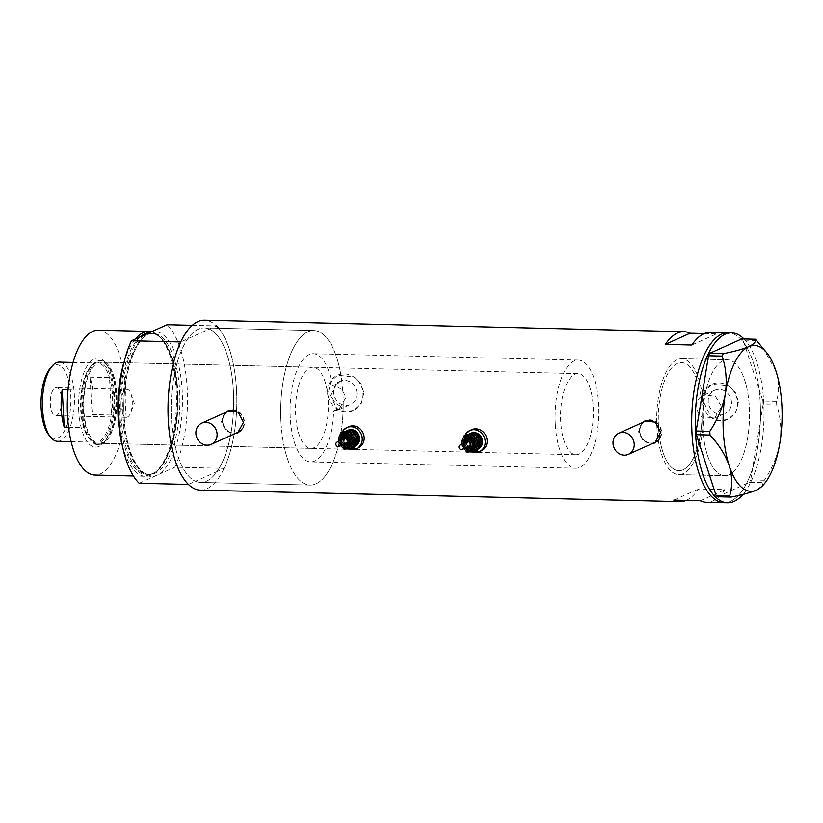 <?xml version="1.0" encoding="UTF-8"?>
<svg xmlns="http://www.w3.org/2000/svg" width="823" height="823" viewBox="0 0 823 823"><rect width="100%" height="100%" fill="white"/><g stroke="black" fill="none" stroke-linecap="round" stroke-linejoin="round"><path stroke-width="0.62" stroke-dasharray="4.12 3.09" d="M714.683 418.135L721.565 406.613L715.382 396.233L704.241 394.958L700.877 396.727A54.092 21.861 91.4 0 0 681.454 362.562A54.092 21.861 91.4 0 0 658.451 426.417A54.092 21.861 91.4 0 0 678.852 470.725A54.092 21.861 91.4 0 0 701.998 417.395L703.583 416.685L714.683 418.135L725.084 413.455A12.715 11.419 65.8 0 1 708.233 401.583A12.715 11.419 65.8 0 1 714.642 390.277A12.715 11.419 65.8 0 1 731.493 402.149A12.715 11.419 65.8 0 1 725.084 413.455M341.864 381.522L337.564 382.407L331.515 393.559C332.441 401.14 336.34 405.461 343.212 406.521L333.726 410.8A54.092 21.861 -88.6 0 1 310.662 461.878A54.092 21.861 -88.6 0 1 290.262 417.57A54.092 21.861 -88.6 0 1 313.254 353.715A54.092 21.861 -88.6 0 1 332.379 385.802L341.864 381.522A77.28 31.223 -88.6 0 0 313.82 330.537A77.28 31.223 91.4 0 0 280.962 421.757A77.28 31.223 -88.6 0 1 313.82 330.537L204.279 327.904A77.28 31.223 -88.6 0 1 233.423 391.203A77.28 31.223 -88.6 0 1 200.565 482.422A77.28 31.223 -88.6 0 1 171.421 419.123A77.28 31.223 -88.6 0 1 204.279 327.904A77.28 31.223 91.4 0 0 187.778 338.778A77.28 31.223 91.4 0 0 171.421 419.123A77.28 31.223 91.4 0 0 195.493 481.26L217.066 471.548A77.28 31.223 91.4 0 0 233.423 391.203A77.28 31.223 91.4 0 0 209.351 329.066A77.28 31.223 91.4 0 0 204.279 327.904L313.82 330.537A77.28 31.223 91.4 0 1 342.954 393.836A77.28 31.223 91.4 0 1 310.106 485.056A77.28 31.223 -88.6 0 1 280.962 421.757A77.28 31.223 91.4 0 0 310.106 485.056L200.565 482.422A77.28 31.223 91.4 0 0 217.066 471.548L224.113 468.369L174.826 467.186A85.006 34.35 -88.6 0 0 187.222 388.621A85.006 34.35 -88.6 0 0 167.11 324.704M333.726 410.8L338.541 409.854L345.465 398.311C344.127 390.699 339.765 386.532 332.379 385.802M700.877 396.727C697.976 399.062 696.608 402.406 696.772 406.747C697.081 411.14 698.83 414.689 701.998 417.395M659.069 439.153A11.594 10.411 -114.2 0 0 661.116 431.921A11.594 10.411 -114.2 0 0 652.69 420.738M645.757 421.098A11.594 10.411 -114.2 0 0 639.913 431.417A11.594 10.411 -114.2 0 0 655.283 442.239M241.931 429.122A11.594 10.411 -114.2 0 0 243.978 421.901A11.594 10.411 -114.2 0 0 235.553 410.708M228.619 411.078A11.594 10.411 -114.2 0 0 222.786 421.386A11.594 10.411 -114.2 0 0 238.145 432.209M642.269 422.672L638.545 431.828L642.948 440.716L651.919 443.751M642.989 422.343A12.078 10.843 -114.2 0 0 639.481 431.406A12.078 10.843 -114.2 0 0 652.505 443.484M655.149 442.815A12.078 10.843 -114.2 0 0 655.478 442.681A12.078 10.843 -114.2 0 0 661.558 431.931A12.078 10.843 -114.2 0 0 645.561 420.656A12.078 10.843 -114.2 0 0 645.253 420.81M225.132 412.642L221.408 421.798L225.811 430.686L234.781 433.721M225.852 412.323A12.078 10.843 -114.2 0 0 222.344 421.376A12.078 10.843 -114.2 0 0 235.378 433.464M238.012 432.795A12.078 10.843 -114.2 0 0 238.341 432.651A12.078 10.843 -114.2 0 0 244.421 421.911A12.078 10.843 -114.2 0 0 228.424 410.636A12.078 10.843 -114.2 0 0 228.115 410.78M356.935 393.147A12.715 11.419 65.8 0 1 350.526 404.453A12.715 11.419 65.8 0 1 333.685 392.581A12.715 11.419 65.8 0 1 340.084 381.275A12.715 11.419 65.8 0 1 356.935 393.147M738.457 401.871L735.834 412.385L727.974 419.401L719.364 420.728L711.309 417.354L703.13 401.027L705.208 390.76L712.111 384.166L729.044 386.1L735.649 392.88L738.457 401.871M737.531 402.293A19.32 17.355 65.8 0 1 727.799 419.483A19.32 17.355 65.8 0 1 702.194 401.439A19.32 17.355 65.8 0 1 711.926 384.248A19.32 17.355 65.8 0 1 737.531 402.293M363.9 392.869L361.276 403.383L353.417 410.399L344.806 411.726L336.761 408.352L328.572 392.015L330.651 381.759L337.553 375.165L354.487 377.099L361.091 383.878L363.9 392.869M362.974 393.291A19.32 17.355 65.8 0 1 353.242 410.482A19.32 17.355 65.8 0 1 327.636 392.437A19.32 17.355 65.8 0 1 337.368 375.247A19.32 17.355 65.8 0 1 362.974 393.291M343.212 406.521A77.28 31.223 -88.6 0 1 310.106 485.056L200.565 482.422A77.28 31.223 91.4 0 1 195.493 481.26L188.436 484.438M702.842 428.217A57.96 23.425 91.4 0 0 724.703 475.694A57.96 23.425 91.4 0 0 749.341 407.282A57.96 23.425 91.4 0 0 727.481 359.805A57.96 23.425 91.4 0 0 702.842 428.217M702.461 396.017A57.96 23.425 91.4 0 0 681.547 358.705A57.96 23.425 91.4 0 0 656.908 427.116A57.96 23.425 91.4 0 0 678.759 474.593A57.96 23.425 91.4 0 0 703.583 416.685M710.465 332.338A85.006 34.35 -88.6 0 1 716.586 333.86L704.282 333.572M200.38 490.148A85.006 34.35 91.4 0 0 236.52 389.804A85.006 34.35 91.4 0 0 204.464 320.178M760.195 402.396A85.006 34.35 91.4 0 0 728.139 332.77A85.006 34.35 -88.6 0 1 760.473 410.451A85.006 34.35 -88.6 0 1 730.618 501.341A85.006 34.35 -88.6 0 1 724.045 502.74A85.006 34.35 91.4 0 0 760.195 402.396M686.063 500.446A85.006 34.35 91.4 0 0 698.521 489.006L725.022 489.644A85.006 34.35 -88.6 0 1 706.381 502.308M673.77 500.158L698.521 489.006M700.27 500.796L725.022 489.644M691.834 345.012L716.586 333.86M683.244 473.637A57.96 23.425 -88.6 0 1 678.759 474.593A57.96 23.425 -88.6 0 1 656.713 421.623A57.96 23.425 -88.6 0 1 677.072 359.651A57.96 23.425 -88.6 0 1 681.547 358.705A57.96 23.425 -88.6 0 1 703.593 411.675A57.96 23.425 -88.6 0 1 683.244 473.637M729.178 474.748A57.96 23.425 -88.6 0 1 724.703 475.694A57.96 23.425 -88.6 0 1 702.657 422.724A57.96 23.425 -88.6 0 1 723.005 360.762A57.96 23.425 -88.6 0 1 727.481 359.805A57.96 23.425 -88.6 0 1 749.527 412.776A57.96 23.425 -88.6 0 1 729.178 474.748M717.481 496.773L749.537 482.34L763.158 482.669L764.351 480.231C772.149 468.626 777.324 456.158 779.875 442.836C781.706 429.668 780.646 417.055 776.696 404.988L776.49 401.305C779.288 391.943 779.114 381.882 775.986 371.122L762.756 347.625M762.016 486.455L763.158 482.669M764.351 480.231L750.73 479.912L763.075 404.659L776.696 404.988M776.49 401.305L762.87 400.976L743.169 340.156L756.79 340.485M744.002 338.963A85.006 34.35 -88.6 0 1 764.022 415.029A85.006 34.35 -88.6 0 1 742.953 494.448M741.76 338.901L743.169 340.156M762.87 400.976L763.075 404.659M750.73 479.912L749.537 482.34M78.72 410.667A44.535 17.993 91.4 0 0 103.575 442.753A44.535 17.993 91.4 0 0 114.448 394.577A44.535 17.993 91.4 0 0 105.498 362.871A44.535 17.993 91.4 0 0 86.518 366.976A44.535 17.993 91.4 0 0 78.72 410.667M115.745 395.081A42.024 16.974 -88.6 0 1 105.478 440.542A42.024 16.974 -88.6 0 1 97.875 444.687A42.024 16.974 -88.6 0 1 82.033 410.266A42.024 16.974 -88.6 0 1 99.892 360.669A42.024 16.974 -88.6 0 1 107.288 365.165A42.024 16.974 -88.6 0 1 115.745 395.081M116.393 395.379A40.574 16.398 -88.6 0 1 99.151 443.268A40.574 16.398 -88.6 0 1 83.843 410.039A40.574 16.398 -88.6 0 1 101.095 362.141A40.574 16.398 -88.6 0 1 116.393 395.379M328.233 400.472A40.574 16.398 -88.6 0 1 310.981 448.36A40.574 16.398 -88.6 0 1 295.683 415.121A40.574 16.398 -88.6 0 1 312.935 367.233A40.574 16.398 -88.6 0 1 328.233 400.472M116.979 395.112A42.024 16.974 -88.6 0 1 99.11 444.718A42.024 16.974 -88.6 0 1 83.267 410.296A42.024 16.974 -88.6 0 1 101.136 360.7A42.024 16.974 -88.6 0 1 116.979 395.112M140.322 336.761A71.231 28.784 91.4 0 0 120.045 416.736A71.231 28.784 91.4 0 0 156.751 471.106A71.231 28.784 91.4 0 0 177.192 390.997A71.231 28.784 91.4 0 0 159.971 337.101A71.231 28.784 91.4 0 0 149.416 332.667M124.067 362.11A72.455 29.278 -88.6 0 1 135.445 338.963M151.463 331.751A72.455 29.278 -88.6 0 1 158.716 335.928A72.455 29.278 -88.6 0 1 176.225 390.75A72.455 29.278 -88.6 0 1 155.444 472.217A72.455 29.278 -88.6 0 1 145.424 476.27A72.455 29.278 -88.6 0 1 122.092 444.41M98.328 330.188A72.455 29.278 -88.6 0 1 125.652 389.536A72.455 29.278 -88.6 0 1 94.851 475.046M218.579 328.254A85.006 34.35 -88.6 0 1 236.52 389.804A85.006 34.35 -88.6 0 1 224.113 468.369M192.263 325.311L216.398 325.887L180.721 341.957M139.149 483.255L174.826 467.186M50.162 368.385A36.901 14.907 -88.6 0 1 70.757 394.978A36.901 14.907 -88.6 0 1 64.297 431.18A36.901 14.907 -88.6 0 1 48.578 434.585M57.476 441.293A39.607 16.007 91.4 0 0 74.317 394.546A39.607 16.007 91.4 0 0 59.379 362.11M61.571 399.114A14.012 5.658 -88.6 0 1 55.614 415.646A14.012 5.658 -88.6 0 1 50.337 404.175A14.012 5.658 -88.6 0 1 56.293 387.643A14.012 5.658 -88.6 0 1 61.571 399.114M132.246 400.811A14.012 5.658 -88.6 0 1 130.559 412.93A14.012 5.658 -88.6 0 1 126.289 417.343A14.012 5.658 -88.6 0 1 121.002 405.873A14.012 5.658 -88.6 0 1 126.958 389.341A14.012 5.658 -88.6 0 1 131.011 393.95A14.012 5.658 -88.6 0 1 132.246 400.811M68.021 389.855L81.642 390.184A39.607 16.007 -88.6 0 1 90.376 366.924A39.607 16.007 -88.6 0 1 97.536 363.025A39.607 16.007 -88.6 0 1 109.51 377.634A39.607 16.007 -88.6 0 1 112.473 395.462A39.607 16.007 -88.6 0 1 111.537 415.059A39.607 16.007 -88.6 0 1 95.633 442.218A39.607 16.007 -88.6 0 1 88.668 437.97A39.607 16.007 -88.6 0 1 83.668 427.61L81.642 390.184A39.607 16.007 -88.6 0 0 80.705 409.772A39.607 16.007 -88.6 0 0 83.668 427.61L68.556 427.24M90.077 377.16L109.51 377.634L111.537 415.059L92.104 414.586A39.607 16.007 -88.6 0 0 93.04 394.999A39.607 16.007 -88.6 0 0 90.077 377.16L92.104 414.586M113.749 395.307A40.574 16.398 91.4 0 0 98.451 362.079A40.574 16.398 91.4 0 0 91.106 366.081A40.574 16.398 91.4 0 0 81.199 409.967A40.574 16.398 91.4 0 0 89.357 438.854A40.574 16.398 91.4 0 0 96.497 443.206A40.574 16.398 91.4 0 0 113.749 395.307M560.7 421.499A40.574 16.398 -88.6 0 1 577.952 373.611A40.574 16.398 -88.6 0 1 593.249 406.84A40.574 16.398 -88.6 0 1 575.997 454.728A40.574 16.398 -88.6 0 1 560.7 421.499M555.278 423.938A54.092 21.861 -88.6 0 1 578.271 360.083A54.092 21.861 -88.6 0 1 598.671 404.391A54.092 21.861 -88.6 0 1 575.678 468.246A54.092 21.861 -88.6 0 1 555.278 423.938M658.451 426.417A54.092 21.861 -88.6 0 1 681.454 362.562A54.092 21.861 -88.6 0 1 701.854 406.871A54.092 21.861 -88.6 0 1 678.852 470.725A54.092 21.861 -88.6 0 1 658.451 426.417M467.022 441.879A2.418 2.171 -114.2 0 0 466.559 445.737A2.418 2.171 -114.2 0 0 469.007 446.282M466.816 439.863A4.352 3.899 -114.2 0 0 470.375 447.784M469.47 433.958A8.693 7.808 -114.2 0 0 466.312 438.021A8.693 7.808 -114.2 0 0 468.575 447.424A8.693 7.808 -114.2 0 0 477.402 449.399A8.693 7.808 -114.2 0 0 478.101 449.029M471.034 433.186A8.693 7.808 -114.2 0 0 467.083 437.671A8.693 7.808 -114.2 0 0 469.347 447.074A8.693 7.808 -114.2 0 0 478.173 449.049M465.437 434.595A11.594 10.411 -114.2 0 0 464.573 436.519A11.594 10.411 -114.2 0 0 471.723 451.806M471.785 429.678A11.594 10.411 -114.2 0 0 466.518 435.645A11.594 10.411 -114.2 0 0 469.532 448.185A11.594 10.411 -114.2 0 0 481.301 450.819M479.408 445.788A8.693 7.808 -114.2 0 0 477.916 437.291A8.693 7.808 -114.2 0 0 470.396 433.834A8.693 7.808 65.8 0 0 464.367 438.885A8.693 7.808 -114.2 0 0 465.859 447.393A8.693 7.808 -114.2 0 0 473.39 450.839A8.693 7.808 -114.2 0 0 479.408 445.788M477.361 450.551L468.328 451.621L465.859 447.393L462.32 443.648L465.345 434.616M461.734 444.266A8.693 7.808 -114.2 0 0 463.534 448.432A8.693 7.808 -114.2 0 0 463.719 448.669L461.075 444.214L462.32 443.648M467.083 452.177L468.328 451.621M344.055 438.926A2.418 2.171 -114.2 0 0 343.592 442.784A2.418 2.171 -114.2 0 0 346.041 443.33M343.849 436.91A4.352 3.899 -114.2 0 0 347.409 444.821M346.504 430.995A8.693 7.808 -114.2 0 0 343.335 435.058A8.693 7.808 -114.2 0 0 345.609 444.461A8.693 7.808 -114.2 0 0 354.435 446.436A8.693 7.808 -114.2 0 0 355.135 446.076M348.067 430.234A8.693 7.808 -114.2 0 0 344.117 434.709A8.693 7.808 -114.2 0 0 346.38 444.111A8.693 7.808 -114.2 0 0 355.207 446.087M342.461 431.643A11.594 10.411 -114.2 0 0 341.607 433.556A11.594 10.411 -114.2 0 0 348.746 448.854M348.818 426.715A11.594 10.411 -114.2 0 0 343.541 432.692A11.594 10.411 -114.2 0 0 346.565 445.222A11.594 10.411 -114.2 0 0 358.334 447.856M356.441 442.836A8.693 7.808 -114.2 0 0 354.95 434.338A8.693 7.808 -114.2 0 0 347.429 430.882A8.693 7.808 65.8 0 0 341.401 435.933A8.693 7.808 -114.2 0 0 342.893 444.43A8.693 7.808 -114.2 0 0 350.413 447.887A8.693 7.808 -114.2 0 0 356.441 442.836M354.394 447.599L345.362 448.658L342.893 444.43L339.354 440.696L342.378 431.664M338.767 441.313A8.693 7.808 -114.2 0 0 340.568 445.48A8.693 7.808 -114.2 0 0 340.753 445.716L338.109 441.251L339.354 440.696M344.117 449.224L345.362 448.658M121.176 416.633A70.521 28.496 91.4 0 0 147.77 474.387A70.521 28.496 91.4 0 0 177.758 391.151A70.521 28.496 91.4 0 0 151.165 333.397A70.521 28.496 91.4 0 0 121.176 416.633M124.067 417.066A72.455 29.278 91.4 0 0 156.987 475.221A72.455 29.278 91.4 0 0 182.192 390.894A72.455 29.278 91.4 0 0 149.272 332.739A72.455 29.278 91.4 0 0 124.067 417.066M179.651 391.192A70.521 28.496 -88.6 0 1 149.663 474.439A70.521 28.496 -88.6 0 1 123.069 416.675A70.521 28.496 -88.6 0 1 153.057 333.438A70.521 28.496 -88.6 0 1 179.651 391.192M464.964 448.103A7.242 6.502 65.8 0 1 462.979 443.7M466.6 437.836L463.822 440.994C462.701 446.673 465.345 449.44 471.754 449.286A6.275 5.638 65.8 0 1 465.386 447.856A6.275 5.638 65.8 0 1 463.75 441.066M478.893 447.198A7.726 6.944 65.8 0 1 470.108 447.589A7.726 6.944 65.8 0 1 467.145 438.402A7.726 6.944 65.8 0 1 474.974 434.091M467.587 438.957A6.759 6.07 -114.2 0 0 469.357 446.272A6.759 6.07 -114.2 0 0 476.219 447.805A6.759 6.07 -114.2 0 0 479.295 444.327A6.759 6.07 -114.2 0 0 477.525 437.013A6.759 6.07 -114.2 0 0 470.663 435.48A6.759 6.07 -114.2 0 0 467.587 438.957M478.132 444.852A6.759 6.07 65.8 0 1 475.056 448.329A6.759 6.07 65.8 0 1 468.194 446.796A6.759 6.07 65.8 0 1 466.425 439.482A6.759 6.07 65.8 0 1 469.501 435.995A6.759 6.07 65.8 0 1 476.363 437.538A6.759 6.07 65.8 0 1 478.132 444.852M465.201 439.276A7.726 6.944 -114.2 0 0 469.563 449.296A7.726 6.944 -114.2 0 0 478.575 445.408A7.726 6.944 -114.2 0 0 474.223 435.388A7.726 6.944 -114.2 0 0 465.201 439.276M463.925 443.278A5.308 4.773 -114.2 0 0 465.911 447.681M470.19 447.877A4.352 3.899 65.8 0 1 464.645 442.188M465.088 442.753A3.385 3.035 -114.2 0 0 467.073 447.156M341.998 445.15A7.242 6.502 65.8 0 1 340.012 440.747M343.633 434.883L340.856 438.031C339.734 443.72 342.378 446.488 348.787 446.333A6.275 5.638 65.8 0 1 342.419 444.904A6.275 5.638 65.8 0 1 340.784 438.114M355.927 444.235A7.726 6.944 65.8 0 1 347.141 444.636A7.726 6.944 65.8 0 1 344.179 435.439A7.726 6.944 65.8 0 1 352.007 431.139M344.621 436.005A6.759 6.07 -114.2 0 0 346.39 443.319A6.759 6.07 -114.2 0 0 353.252 444.852A6.759 6.07 -114.2 0 0 356.328 441.375A6.759 6.07 -114.2 0 0 354.559 434.06A6.759 6.07 -114.2 0 0 347.697 432.517A6.759 6.07 -114.2 0 0 344.621 436.005M355.166 441.889A6.759 6.07 65.8 0 1 352.09 445.377A6.759 6.07 65.8 0 1 345.228 443.834A6.759 6.07 65.8 0 1 343.458 436.529A6.759 6.07 65.8 0 1 346.534 433.042A6.759 6.07 65.8 0 1 353.396 434.585A6.759 6.07 65.8 0 1 355.166 441.889M342.234 436.313A7.726 6.944 -114.2 0 0 346.596 446.333A7.726 6.944 -114.2 0 0 355.608 442.455A7.726 6.944 -114.2 0 0 351.246 432.425A7.726 6.944 -114.2 0 0 342.234 436.313M340.959 440.326A5.308 4.773 -114.2 0 0 342.944 444.729M347.224 444.914A4.352 3.899 65.8 0 1 341.679 439.225M342.121 439.801A3.385 3.035 -114.2 0 0 344.107 444.204M575.678 468.246L310.662 461.878M655.478 442.681L654.841 442.969M238.341 432.651L237.703 432.939M338.541 409.854L350.526 404.453M678.759 474.593L724.703 475.694L678.759 474.593M681.547 358.705L727.481 359.805L681.547 358.705M704.241 394.958L714.642 390.277M337.564 382.407L340.084 381.275M228.424 410.636L227.786 410.924M645.561 420.656L644.923 420.944M578.271 360.083L313.254 353.715M105.478 440.542L103.575 442.753M310.981 448.36L99.151 443.268M99.11 444.718L97.875 444.687M159.971 337.101L158.716 335.928M147.77 474.387C163.921 476.62 180.206 433.093 177.182 391.028C175.772 358.396 163.51 332.79 151.165 333.397L153.057 333.438C137.976 330.815 121.012 374.568 124.222 416.922C125.538 449.79 138.233 475.334 149.663 474.439L147.77 474.387M133.419 475.982L145.424 476.27M156.751 471.106L155.444 472.217M101.136 360.7L99.892 360.669M312.935 367.233L101.095 362.141M107.288 365.165L105.498 362.871M126.289 417.343L55.614 415.646M131.011 393.95L134.324 403.527L130.559 412.93M73.031 362.439L97.536 363.025M90.376 366.924L91.106 366.081M98.451 362.079L577.952 373.611M96.497 443.206L575.997 454.728M88.668 437.97L89.357 438.854M71.128 441.622L95.633 442.218M126.958 389.341L56.293 387.643M467.67 438.885C466.456 444.996 469.305 447.979 476.219 447.805L475.056 448.329L478.05 444.924C478.451 438.155 475.601 435.182 469.501 435.995L470.663 435.48L467.67 438.885M477.402 449.399L478.07 449.091M463.359 443.535L465.345 447.938M464.378 443.072L466.363 447.475M344.703 435.923C343.489 442.044 346.339 445.017 353.252 444.852L352.09 445.377L355.083 441.972C355.485 435.202 352.635 432.219 346.534 433.042L347.697 432.517L344.703 435.923M354.435 446.436L355.104 446.138M340.393 440.583L342.378 444.986M341.411 440.12L343.397 444.523"/><path stroke-width="1.23" d="M634.224 444.039A11.594 10.411 -114.2 0 0 618.865 433.207A11.594 10.411 -114.2 0 0 613.022 443.525A11.594 10.411 -114.2 0 0 628.381 454.347A11.594 10.411 -114.2 0 0 634.224 444.039M652.69 420.738A11.594 10.411 -114.2 0 0 645.757 421.098L618.865 433.207M217.087 434.009A11.594 10.411 -114.2 0 0 201.728 423.187A11.594 10.411 -114.2 0 0 195.884 433.495A11.594 10.411 -114.2 0 0 211.254 444.327A11.594 10.411 -114.2 0 0 217.087 434.009M235.553 410.708A11.594 10.411 -114.2 0 0 228.619 411.078L201.728 423.187M651.919 443.751L654.841 442.969L660.632 432.353L655.365 422.209L644.923 420.944L642.269 422.672M652.505 443.484A12.078 10.843 -114.2 0 0 655.149 442.815M234.781 433.721L237.703 432.939L243.495 422.333L238.228 412.179L227.786 410.924L225.132 412.642M235.378 433.464A12.078 10.843 -114.2 0 0 238.012 432.795M704.282 333.572L690.075 333.222A85.006 34.35 91.4 0 0 683.964 331.7A85.006 34.35 91.4 0 0 665.323 344.374L691.834 345.012A85.006 34.35 -88.6 0 1 710.465 332.338L728.139 332.77A85.006 34.35 91.4 0 0 691.989 433.104A85.006 34.35 91.4 0 0 724.045 502.74A85.006 34.35 -88.6 0 1 691.711 425.049A85.006 34.35 -88.6 0 1 721.565 334.159A85.006 34.35 -88.6 0 1 728.139 332.77L731.668 332.852A85.006 34.35 -88.6 0 1 744.002 338.963M683.964 331.7L204.464 320.178A85.006 34.35 91.4 0 0 168.314 420.522A85.006 34.35 91.4 0 0 200.38 490.148L679.88 501.67A85.006 34.35 91.4 0 0 686.063 500.446M742.953 494.448A85.006 34.35 -88.6 0 1 734.157 501.423A85.006 34.35 -88.6 0 1 727.583 502.822L706.381 502.308A85.006 34.35 -88.6 0 1 700.27 500.796L673.77 500.158A85.006 34.35 91.4 0 0 679.88 501.67M665.323 344.374L690.075 333.222M228.115 410.78A12.078 10.843 -114.2 0 0 225.852 412.323M211.254 444.327L238.145 432.209A11.594 10.411 -114.2 0 0 241.931 429.122M645.253 420.81A12.078 10.843 -114.2 0 0 642.989 422.343M628.381 454.347L655.283 442.239A11.594 10.411 -114.2 0 0 659.069 439.153M727.583 502.822A85.006 34.35 -88.6 0 1 695.25 425.131A85.006 34.35 -88.6 0 1 725.094 334.251A85.006 34.35 -88.6 0 1 731.668 332.852M722.131 356.092C726.081 367.984 727.141 380.596 725.31 393.939C722.831 407.097 717.656 419.555 709.796 431.334L709.992 435.028C718.942 444.657 725.341 454.872 729.199 465.653C732.316 476.28 732.491 486.342 729.703 495.837L731.102 497.092C742.058 494.962 750.514 492.627 756.481 490.107L762.016 486.455L764.032 484.119A72.938 29.474 91.4 0 0 779.875 442.836A72.938 29.474 91.4 0 0 775.986 371.122A72.938 29.474 91.4 0 0 767.18 353.283A72.938 29.474 91.4 0 0 748.714 346.668C742.716 349.209 734.26 351.534 723.335 353.664L722.131 356.092L708.521 355.762L696.176 431.015L709.796 431.334M709.992 435.028L696.381 434.698L716.082 495.508L729.703 495.837M731.102 497.092L717.481 496.773L716.082 495.508M767.18 353.283L755.38 339.23C756.224 341.648 753.991 344.127 748.714 346.668A72.938 29.474 91.4 0 0 725.31 393.939A72.938 29.474 91.4 0 0 729.199 465.653A72.938 29.474 91.4 0 0 756.481 490.107A72.938 29.474 91.4 0 0 764.032 484.119M755.38 339.23L741.76 338.901L709.714 353.334L723.335 353.664M708.521 355.762L709.714 353.334M696.381 434.698L696.176 431.015M149.416 332.667A71.231 28.784 91.4 0 0 140.322 336.761M122.092 444.41A72.455 29.278 -88.6 0 1 118.1 416.922A72.455 29.278 -88.6 0 1 124.067 362.11M135.445 338.963A72.455 29.278 -88.6 0 1 148.901 331.402A72.455 29.278 -88.6 0 1 151.463 331.751M133.419 475.982L94.851 475.046A72.455 29.278 -88.6 0 1 67.527 415.708A72.455 29.278 -88.6 0 1 98.328 330.188L148.901 331.402M188.436 484.438A85.006 34.35 -88.6 0 1 180.721 341.957L131.433 340.773A85.006 34.35 -88.6 0 0 139.149 483.255L188.436 484.438M192.263 325.311L167.11 324.704L131.433 340.773M216.398 325.887A85.006 34.35 -88.6 0 1 218.579 328.254M50.501 437.054L48.578 434.585A36.901 14.907 -88.6 0 1 41.15 408.311A36.901 14.907 -88.6 0 1 50.162 368.385L52.209 366.009A39.607 16.007 91.4 0 0 42.539 408.856A39.607 16.007 91.4 0 0 50.501 437.054A39.607 16.007 91.4 0 0 57.476 441.293L71.128 441.622M73.031 362.439L59.379 362.11A39.607 16.007 91.4 0 0 52.209 366.009M68.556 427.24L64.235 427.137A39.607 16.007 -88.6 0 1 61.262 409.309A39.607 16.007 -88.6 0 1 62.209 389.711L68.021 389.855M64.235 427.137L62.209 389.711M463.133 448.185A2.418 2.171 -114.2 0 0 460.047 445.027A2.418 2.171 -114.2 0 0 462.032 449.43A2.418 2.171 -114.2 0 0 463.133 448.185M462.032 449.43L469.007 446.282A2.418 2.171 -114.2 0 0 469.48 442.435A2.418 2.171 -114.2 0 0 467.022 441.879L460.047 445.027M470.375 447.784A4.352 3.899 -114.2 0 0 471.414 440.758A4.352 3.899 -114.2 0 0 466.816 439.863M478.101 449.029A8.693 7.808 -114.2 0 0 481.352 444.914A8.693 7.808 -114.2 0 0 479.079 435.511A8.693 7.808 -114.2 0 0 470.262 433.536A8.693 7.808 -114.2 0 0 469.47 433.958M478.07 449.091L478.173 449.049A8.693 7.808 -114.2 0 0 482.124 444.574A8.693 7.808 -114.2 0 0 479.86 435.172A8.693 7.808 -114.2 0 0 471.034 433.186L470.262 433.536M471.723 451.806A11.594 10.411 -114.2 0 0 479.367 451.683A11.594 10.411 -114.2 0 0 484.634 445.716A11.594 10.411 -114.2 0 0 481.609 433.186A11.594 10.411 -114.2 0 0 469.84 430.552A11.594 10.411 -114.2 0 0 465.437 434.595M479.367 451.683L481.301 450.819A11.594 10.411 -114.2 0 0 486.568 444.852A11.594 10.411 -114.2 0 0 483.543 432.312A11.594 10.411 -114.2 0 0 471.785 429.678L469.84 430.552M463.719 448.669A8.693 7.808 -114.2 0 0 471.065 451.889A8.693 7.808 -114.2 0 0 477.083 446.838L479.14 442.074L475.591 438.34L473.132 434.112L464.1 435.172L474.377 433.546L477.916 437.291L480.385 441.519L477.361 450.551L476.116 451.117L477.083 446.838A8.693 7.808 -114.2 0 0 475.591 438.34A8.693 7.808 -114.2 0 0 468.071 434.883A8.693 7.808 -114.2 0 0 462.042 439.935A8.693 7.808 -114.2 0 0 461.734 444.266M464.1 435.172L462.042 439.935L461.209 444.502M463.534 448.432L467.083 452.177L476.116 451.117M479.14 442.074L480.385 441.519M473.132 434.112L474.377 433.546M340.166 445.233A2.418 2.171 -114.2 0 0 337.08 442.064A2.418 2.171 -114.2 0 0 336.617 445.922A2.418 2.171 -114.2 0 0 340.166 445.233M339.066 446.467L346.041 443.33A2.418 2.171 -114.2 0 0 346.504 439.472A2.418 2.171 -114.2 0 0 344.055 438.926L337.08 442.064M347.409 444.821A4.352 3.899 -114.2 0 0 348.448 437.805A4.352 3.899 -114.2 0 0 343.849 436.91M355.135 446.076A8.693 7.808 -114.2 0 0 358.386 441.961A8.693 7.808 -114.2 0 0 356.112 432.559A8.693 7.808 -114.2 0 0 347.296 430.583A8.693 7.808 -114.2 0 0 346.504 430.995M355.104 446.138L355.207 446.087A8.693 7.808 -114.2 0 0 359.157 441.612A8.693 7.808 -114.2 0 0 356.894 432.209A8.693 7.808 -114.2 0 0 348.067 430.234L347.296 430.583M348.746 448.854A11.594 10.411 -114.2 0 0 356.4 448.73A11.594 10.411 -114.2 0 0 361.667 442.764A11.594 10.411 -114.2 0 0 358.643 430.223A11.594 10.411 -114.2 0 0 346.874 427.59A11.594 10.411 -114.2 0 0 342.461 431.643M356.4 448.73L358.334 447.856A11.594 10.411 -114.2 0 0 363.601 441.889A11.594 10.411 -114.2 0 0 360.577 429.359A11.594 10.411 -114.2 0 0 348.818 426.715L346.874 427.59M340.753 445.716A8.693 7.808 -114.2 0 0 348.088 448.936A8.693 7.808 -114.2 0 0 354.116 443.885L356.174 439.122L352.625 435.377L350.156 431.149L341.123 432.219L351.411 430.594L354.95 434.338L357.419 438.556L354.394 447.599L353.149 448.154L354.116 443.885A8.693 7.808 -114.2 0 0 352.625 435.377A8.693 7.808 -114.2 0 0 345.104 431.931A8.693 7.808 -114.2 0 0 339.076 436.982A8.693 7.808 -114.2 0 0 338.767 441.313M341.123 432.219L339.076 436.982L338.243 441.55M340.568 445.48L344.117 449.224L353.149 448.154M356.174 439.122L357.419 438.556M350.156 431.149L351.411 430.594M464.645 442.188A4.352 3.899 65.8 0 1 471.034 440.933A4.352 3.899 65.8 0 1 470.19 447.877L470.581 447.702M467.073 447.156A3.385 3.035 -114.2 0 0 469.038 441.046A3.385 3.035 -114.2 0 0 465.088 442.743A3.385 3.035 -114.2 0 0 465.088 442.753M462.979 443.7A7.242 6.502 65.8 0 1 463.298 440.511A7.242 6.502 65.8 0 1 471.744 436.869A7.242 6.502 65.8 0 1 475.838 446.261A7.242 6.502 65.8 0 1 464.964 448.103M463.75 441.066A6.275 5.638 65.8 0 1 466.6 437.836A6.275 5.638 65.8 0 1 472.978 439.266A6.275 5.638 65.8 0 1 474.614 446.056A6.275 5.638 65.8 0 1 471.754 449.286L465.345 447.938M465.911 447.681A5.308 4.773 -114.2 0 0 473.39 445.85A5.308 4.773 -114.2 0 0 470.396 438.957A5.308 4.773 -114.2 0 0 464.193 441.622A5.308 4.773 -114.2 0 0 463.925 443.278M474.974 434.091A7.726 6.944 65.8 0 1 480.519 444.533A7.726 6.944 65.8 0 1 478.893 447.198M341.679 439.225A4.352 3.899 65.8 0 1 348.067 437.98A4.352 3.899 65.8 0 1 347.224 444.914L347.604 444.739M344.107 444.204A3.385 3.035 -114.2 0 0 346.072 438.083A3.385 3.035 -114.2 0 0 342.121 439.791A3.385 3.035 -114.2 0 0 342.121 439.801M340.012 440.747A7.242 6.502 65.8 0 1 340.331 437.558A7.242 6.502 65.8 0 1 348.777 433.916A7.242 6.502 65.8 0 1 352.861 443.309A7.242 6.502 65.8 0 1 341.998 445.15M340.784 438.114A6.275 5.638 65.8 0 1 343.633 434.883A6.275 5.638 65.8 0 1 350.001 436.303A6.275 5.638 65.8 0 1 351.647 443.103A6.275 5.638 65.8 0 1 348.787 446.333L342.378 444.986M342.944 444.729A5.308 4.773 -114.2 0 0 350.423 442.887A5.308 4.773 -114.2 0 0 347.419 435.995A5.308 4.773 -114.2 0 0 341.226 438.669A5.308 4.773 -114.2 0 0 340.959 440.326M352.007 431.139A7.726 6.944 65.8 0 1 357.542 441.581A7.726 6.944 65.8 0 1 355.927 444.235M467.011 439.77L464.378 443.072M466.6 437.836L463.668 441.149L463.359 443.535M466.363 447.475L470.19 447.877M344.035 436.818L341.411 440.12M343.633 434.883L340.701 438.186L340.393 440.583M343.397 444.523L347.224 444.914"/></g></svg>
